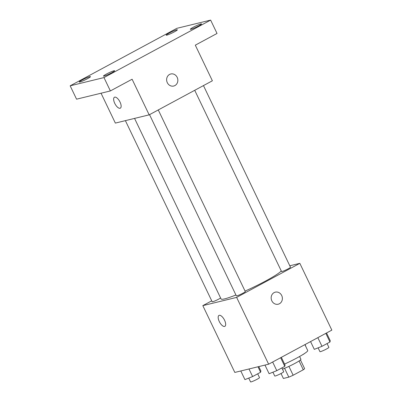 <?xml version="1.0" encoding="UTF-8"?>
<svg xmlns="http://www.w3.org/2000/svg" width="402" height="402" viewBox="0 0 402 402"><rect width="100%" height="100%" fill="white"/><g stroke="black" fill="none" stroke-linecap="round" stroke-linejoin="round"><path stroke-width="0.6" d="M299.068 360.971L303.289 369.775A11.789 1.181 -25.6 0 0 304.605 368.619L300.455 359.951M303.289 369.775L293.153 375.237A11.789 1.181 -25.6 0 1 288.802 377.136L283.385 378.458L281.018 373.518M288.912 366.388L293.153 375.237M284.571 368.292L288.802 377.136M299.585 356.499L300.917 359.272A12.407 1.241 154.4 0 1 295.013 363.343A12.407 1.241 154.4 0 1 282.45 369.121M284.566 364.061A22.331 2.236 -25.6 0 0 307.731 350.534L304.907 344.635M289.797 265.782L299.837 263.335L331.836 330.122L268.631 364.187L234.818 372.428L202.819 305.641L211.728 300.837M299.837 263.335L236.632 297.4L268.631 364.187M271.832 300.842A6.201 5.573 -103.7 0 1 275.3 292.153A6.201 5.573 -103.7 0 1 282.184 296.857A6.201 5.573 -103.7 0 1 278.239 304.203A6.201 5.573 -103.7 0 1 271.832 300.842M134.559 118.409L221.08 298.982A33.542 3.357 -25.6 0 0 224.623 298.882A33.542 3.357 -25.6 0 0 235.924 294.983M245.064 291.093A33.542 3.357 -25.6 0 0 281.249 270.908M236.632 297.4L202.819 305.641M194.719 90.299L281.536 271.511A4.96 0.497 -25.6 0 0 282.063 271.496A4.96 0.497 -25.6 0 0 287.204 269.33A4.96 0.497 -25.6 0 0 290.485 267.219L203.462 85.586M149.529 114.655L236.346 295.862A4.96 0.497 -25.6 0 0 236.873 295.847A4.96 0.497 -25.6 0 0 242.014 293.686A4.96 0.497 -25.6 0 0 245.295 291.576L158.272 109.942M220.603 297.993A4.96 0.497 154.4 0 1 215.668 300.611A4.96 0.497 154.4 0 1 212.171 301.756L125.394 120.64M219.251 315.309A6.201 2.648 61.7 0 1 224.411 319.922A6.201 2.648 61.7 0 1 224.864 326.334A6.201 2.648 61.7 0 1 219.587 322.133A6.201 2.648 61.7 0 1 218.974 315.414A6.201 2.648 61.7 0 1 219.251 315.309M224.864 326.334A6.201 2.648 61.7 0 1 219.592 322.128A6.201 2.648 61.7 0 1 218.979 315.414M275.3 292.153A6.201 5.573 -103.7 0 1 282.184 296.857A6.201 5.573 -103.7 0 1 278.234 304.203M210.633 20.1L103.977 77.581L70.164 85.822L176.82 28.341L210.633 20.1L217.035 33.456L195.307 45.165L212.377 80.787L149.167 114.846L115.354 123.087L101.043 93.214M103.977 77.581L110.379 90.937L76.561 99.178L70.164 85.822M149.167 114.846L132.102 79.229L110.379 90.937M167.302 82.666A6.201 5.573 -103.7 0 1 170.77 73.983A6.201 5.573 -103.7 0 1 177.654 78.686A6.201 5.573 -103.7 0 1 173.709 86.033A6.201 5.573 -103.7 0 1 167.302 82.666M114.721 97.138A6.201 2.648 61.7 0 1 119.881 101.751A6.201 2.648 61.7 0 1 120.334 108.163A6.201 2.648 61.7 0 1 115.057 103.962A6.201 2.648 61.7 0 1 114.444 97.244A6.201 2.648 61.7 0 1 114.721 97.138M120.334 108.163A6.201 2.648 61.7 0 1 115.062 103.957A6.201 2.648 61.7 0 1 114.449 97.244M170.77 73.983A6.201 5.573 -103.7 0 1 177.654 78.686A6.201 5.573 -103.7 0 1 173.704 86.033M174.408 31.843A6.201 0.623 154.4 0 1 166.172 35.17A6.201 0.623 154.4 0 1 169.121 33.13A6.201 0.623 154.4 0 1 177.357 29.808A6.201 0.623 154.4 0 1 174.408 31.843M87.5 78.681A6.201 0.623 154.4 0 1 79.264 82.003A6.201 0.623 154.4 0 1 82.214 79.968A6.201 0.623 154.4 0 1 90.45 76.646A6.201 0.623 154.4 0 1 87.5 78.681M111.676 72.787A6.201 0.623 154.4 0 1 103.44 76.114A6.201 0.623 154.4 0 1 106.394 74.079A6.201 0.623 154.4 0 1 114.63 70.752A6.201 0.623 154.4 0 1 111.676 72.787M198.583 25.954A6.201 0.623 154.4 0 1 190.347 29.276A6.201 0.623 154.4 0 1 193.297 27.241A6.201 0.623 154.4 0 1 201.533 23.919A6.201 0.623 154.4 0 1 198.583 25.954M258.777 366.589L260.893 371.001L260.602 372.252L252.617 376.553L244.929 379.604L240.793 370.971M257.978 366.785L260.602 372.252M248.984 368.976L252.617 376.553M248.743 378.091L250.567 381.9A4.96 0.497 -25.6 0 0 251.094 381.885A4.96 0.497 -25.6 0 0 256.235 379.719A4.96 0.497 -25.6 0 0 259.516 377.614L257.697 373.815M305.078 344.544L306.012 346.946M302.339 354.891A4.96 0.497 -25.6 0 0 304.59 353.469M281.345 357.338L285.068 365.111L284.777 366.358L276.792 370.659L269.104 373.714L264.968 365.081M280.636 357.72L284.777 366.358M272.651 362.021L276.792 370.659M272.918 372.197L274.747 376.006A4.96 0.497 -25.6 0 0 275.269 375.991A4.96 0.497 -25.6 0 0 280.415 373.83A4.96 0.497 -25.6 0 0 283.696 371.719L281.877 367.92M326.535 332.982L330.263 340.755L329.967 342.007L321.987 346.308L314.294 349.358L310.57 341.584M325.826 333.364L329.967 342.007M317.846 337.665L321.987 346.308M318.113 347.846L319.937 351.655A4.96 0.497 -25.6 0 0 320.459 351.639A4.96 0.497 -25.6 0 0 325.605 349.474A4.96 0.497 -25.6 0 0 328.886 347.363L327.067 343.569"/></g></svg>

